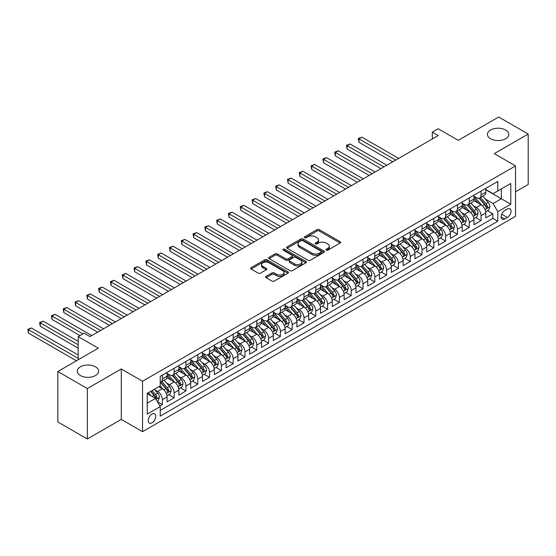 <?xml version="1.0" encoding="UTF-8"?>
<svg xmlns="http://www.w3.org/2000/svg" width="556" height="556" viewBox="0 0 556 556"><rect width="100%" height="100%" fill="white"/><g stroke="black" fill="none" stroke-linecap="round" stroke-linejoin="round"><path stroke-width="0.83" d="M326.219 250.144A1.147 0.66 0 0 0 327.845 250.144L340.154 243.041A1.64 0.945 0 0 0 340.633 242.374A1.64 0.945 0 0 0 340.154 241.7L319.297 229.663A1.64 0.945 0 0 0 316.983 229.663L304.674 236.773A1.147 0.66 0 0 0 304.334 237.238A1.147 0.66 0 0 0 304.674 237.704A1.147 0.66 0 0 0 306.293 237.704L307.885 236.786A5.24 3.03 0 0 1 315.301 236.786L317.038 237.787A5.24 3.03 0 0 1 318.574 239.928A5.24 3.03 0 0 1 317.038 242.069L315.447 242.993A1.147 0.66 0 0 0 315.106 243.458A1.147 0.66 0 0 0 315.447 243.924A1.147 0.66 0 0 0 317.066 243.924L318.657 243.007A5.24 3.03 0 0 1 326.073 243.007L327.811 244.008A5.24 3.03 0 0 1 329.347 246.148A5.24 3.03 0 0 1 327.811 248.289L326.219 249.213A1.147 0.66 0 0 0 325.885 249.679A1.147 0.66 0 0 0 326.219 250.144L326.219 249.213M95.493 366.828A10.682 6.165 0 0 0 83.852 365.494A10.682 6.165 0 0 0 77.256 371.186A10.682 6.165 0 0 0 80.384 375.55A10.682 6.165 0 0 0 92.025 376.885A10.682 6.165 0 0 0 98.62 371.186A10.682 6.165 0 0 0 95.493 366.828M505.654 130.021A10.682 6.165 0 0 0 494.013 128.686A10.682 6.165 0 0 0 487.417 134.385A10.682 6.165 0 0 0 490.545 138.743A10.682 6.165 0 0 0 502.193 140.084A10.682 6.165 0 0 0 508.782 134.385A10.682 6.165 0 0 0 505.654 130.021M151.969 422.81A5.345 3.086 120 0 0 155.458 418.105A5.345 3.086 120 0 0 154.644 413.824A5.345 3.086 120 0 0 151.969 414.088A5.345 3.086 120 0 0 148.48 418.793A5.345 3.086 120 0 0 149.3 423.074A5.345 3.086 120 0 0 151.969 422.81M266.122 276.353A1.64 0.945 0 0 0 265.636 277.02A1.64 0.945 0 0 0 266.122 277.687L271.967 281.065A1.64 0.945 0 0 0 274.289 281.065L287.959 273.177A1.64 0.945 0 0 0 288.439 272.503A1.64 0.945 0 0 0 287.959 271.835L267.102 259.798A1.64 0.945 0 0 0 264.788 259.798L251.117 267.686A1.64 0.945 0 0 0 250.638 268.36A1.64 0.945 0 0 0 251.117 269.028L258.186 273.107A1.64 0.945 0 0 0 260.5 273.107L266.352 269.729A1.64 0.945 0 0 0 266.831 269.062A1.64 0.945 0 0 0 266.352 268.395L262.849 266.366A4.385 2.53 0 0 1 261.563 264.58A4.385 2.53 0 0 1 264.267 262.244A4.385 2.53 0 0 1 269.041 262.793L282.775 270.716A4.385 2.53 0 0 1 284.06 272.503A4.385 2.53 0 0 1 281.35 274.845A4.385 2.53 0 0 1 276.575 274.296L274.289 272.975A1.64 0.945 0 0 0 271.967 272.975L266.122 276.353L266.122 277.687M515.509 191.799L528.2 184.474L528.2 134.045L498.69 117.003L458.262 140.348L438.197 128.763L432.297 132.168L438.197 135.574L90.002 336.602L84.102 333.197L78.201 336.602L78.201 359.774M87.348 388.568L87.348 438.997L121.284 419.405L121.284 368.975L87.348 388.568L57.838 371.526L98.266 348.188L78.201 336.602M121.284 368.975L142.531 381.242L515.509 165.903L515.509 216.326L142.531 431.671L142.531 381.242M528.2 134.045L494.263 153.637L515.509 165.903M308.003 260.264A1.64 0.945 0 0 0 310.317 260.264L323.988 252.375A1.64 0.945 0 0 0 324.468 251.701A1.64 0.945 0 0 0 323.988 251.034L303.138 238.997A1.64 0.945 0 0 0 300.817 238.997L287.146 246.885A1.64 0.945 0 0 0 286.667 247.559A1.64 0.945 0 0 0 287.146 248.226L308.003 260.264M283.609 250.395A1.147 0.66 0 0 1 284.769 250.554L284.769 249.192L305.974 261.438A1.64 0.945 0 0 1 306.453 262.105A1.64 0.945 0 0 1 305.974 262.773L292.303 270.668A1.64 0.945 0 0 1 289.989 270.668L269.132 258.623L269.132 257.289A1.64 0.945 0 0 0 268.652 257.956A1.64 0.945 0 0 0 269.132 258.623M269.132 257.289L274.984 253.911A1.64 0.945 0 0 1 277.298 253.911L285.756 258.79A1.64 0.945 0 0 0 288.077 258.79L291.956 256.552A1.64 0.945 0 0 0 292.435 255.885A1.64 0.945 0 0 0 291.956 255.218L283.15 250.13A1.147 0.66 0 0 1 282.816 249.665A1.147 0.66 0 0 1 283.525 249.053A1.147 0.66 0 0 1 284.769 249.192M87.348 438.997L57.838 421.955L57.838 371.526M159.906 406.026L162.359 404.615L157.459 401.786M154.672 389.749L157.633 391.466A6.679 3.857 60 0 1 162.359 399.639L167.078 396.914L167.078 401.891L174.16 397.797L168.788 394.697M166.473 382.938L169.441 384.648A6.679 3.857 60 0 1 174.16 392.828L178.879 390.097L178.879 395.073L185.961 390.986L180.596 387.886M178.281 376.12L181.242 377.837A6.679 3.857 60 0 1 185.961 386.01L190.687 383.286L190.687 388.262L197.769 384.168L192.397 381.068M190.082 369.309L193.043 371.019A6.679 3.857 60 0 1 197.769 379.199L202.488 376.468L202.488 381.444L209.57 377.357L204.198 374.257M201.884 362.491L204.851 364.201A6.679 3.857 60 0 1 209.57 372.381L214.289 369.657L214.289 374.633L221.371 370.539L216.006 367.44M213.692 355.68L216.652 357.39A6.679 3.857 60 0 1 221.371 365.57L226.097 362.839L226.097 367.815L233.179 363.728L227.807 360.629M225.493 348.862L228.453 350.572A6.679 3.857 60 0 1 233.179 358.752L237.898 356.028L237.898 361.004L244.981 356.91L239.608 353.811M237.294 342.051L240.261 343.761A6.679 3.857 60 0 1 244.981 351.941L249.7 349.21L249.7 354.186L256.782 350.099L251.416 347M249.102 335.233L252.063 336.943A6.679 3.857 60 0 1 256.782 345.123L261.508 342.399L261.508 347.375L268.59 343.281L263.217 340.182M260.903 328.422L263.864 330.132A6.679 3.857 60 0 1 268.59 338.312L273.309 335.581L273.309 340.557L280.391 336.47L275.018 333.371M272.704 321.604L275.672 323.314A6.679 3.857 60 0 1 280.391 331.494L285.11 328.77L285.11 333.746L292.192 329.652L286.82 326.553M284.505 314.793L287.473 316.503A6.679 3.857 60 0 1 292.192 324.683L296.918 321.952L296.918 326.928L304 322.841L298.628 319.742M296.313 307.975L299.274 309.685A6.679 3.857 60 0 1 304 317.865L308.719 315.141L308.719 320.117L315.801 316.023L310.429 312.924M308.114 301.164L311.082 302.874A6.679 3.857 60 0 1 315.801 311.054L320.52 308.323L320.52 313.299L327.602 309.212L322.23 306.113M319.915 294.346L322.883 296.056A6.679 3.857 60 0 1 327.602 304.236L332.321 301.512L332.321 306.488L339.403 302.394L334.038 299.295M331.724 287.535L334.684 289.245A6.679 3.857 60 0 1 339.403 297.418L344.129 294.694L344.129 299.67L351.211 295.584L345.839 292.484M343.525 280.717L346.485 282.427A6.679 3.857 60 0 1 351.211 290.607L355.93 287.883L355.93 292.859L363.012 288.766L357.64 285.666M355.326 273.906L358.293 275.616A6.679 3.857 60 0 1 363.012 283.789L367.731 281.065L367.731 286.041L374.813 281.955L369.448 278.855M367.134 267.089L370.094 268.798A6.679 3.857 60 0 1 374.813 276.978L379.539 274.254L379.539 279.23L386.622 275.137L381.249 272.037M378.935 260.277L381.896 261.987A6.679 3.857 60 0 1 386.622 270.16L391.341 267.436L391.341 272.412L398.423 268.326L393.05 265.226M390.736 253.46L393.704 255.169A6.679 3.857 60 0 1 398.423 263.349L403.142 260.625L403.142 265.594L410.224 261.508L404.858 258.408M402.544 246.649L405.505 248.358A6.679 3.857 60 0 1 410.224 256.531L414.95 253.807L414.95 258.783L422.032 254.697L416.659 251.597M414.345 239.831L417.306 241.54A6.679 3.857 60 0 1 422.032 249.72L426.751 246.996L426.751 251.965L433.833 247.879L428.461 244.779M426.146 233.02L429.114 234.729A6.679 3.857 60 0 1 433.833 242.902L438.552 240.178L438.552 245.154L445.634 241.068L440.269 237.968M437.954 226.202L440.915 227.911A6.679 3.857 60 0 1 445.634 236.091L450.36 233.367L450.36 238.336L457.442 234.25L452.07 231.15M449.755 219.391L452.716 221.1A6.679 3.857 60 0 1 457.442 229.274L462.161 226.549L462.161 231.525L469.243 227.439L463.871 224.332M461.556 212.573L464.524 214.282A6.679 3.857 60 0 1 469.243 222.463L473.962 219.738L473.962 224.707L481.044 220.621L481.044 215.645A6.679 3.857 -120 0 0 476.325 207.471L473.364 205.762M475.672 217.521L481.044 220.621M167.078 396.914A6.679 3.857 -120 0 0 162.359 388.734L158.814 386.691M178.879 390.097A6.679 3.857 -120 0 0 174.16 381.923L166.863 377.705M190.687 383.286A6.679 3.857 -120 0 0 185.961 375.105L178.664 370.894M202.488 376.468A6.679 3.857 -120 0 0 197.769 368.294L190.465 364.076M214.289 369.657A6.679 3.857 -120 0 0 209.57 361.476L202.273 357.265M226.097 362.839A6.679 3.857 -120 0 0 221.371 354.665L214.074 350.447M237.898 356.028A6.679 3.857 -120 0 0 233.179 347.847L225.875 343.636M249.7 349.21A6.679 3.857 -120 0 0 244.981 341.036L237.683 336.818M261.508 342.399A6.679 3.857 -120 0 0 256.782 334.219L249.484 330.007M273.309 335.581A6.679 3.857 -120 0 0 268.59 327.408L261.285 323.189M285.11 328.77A6.679 3.857 -120 0 0 280.391 320.59L273.093 316.378M296.918 321.952A6.679 3.857 -120 0 0 292.192 313.779L284.894 309.56M308.719 315.141A6.679 3.857 -120 0 0 304 306.961L296.695 302.749M320.52 308.323A6.679 3.857 -120 0 0 315.801 300.15L308.504 295.931M332.321 301.512A6.679 3.857 -120 0 0 327.602 293.332L320.305 289.12M344.129 294.694A6.679 3.857 -120 0 0 339.403 286.521L332.106 282.302M355.93 287.883A6.679 3.857 -120 0 0 351.211 279.703L343.914 275.491M367.731 281.065A6.679 3.857 -120 0 0 363.012 272.892L355.715 268.673M379.539 274.254A6.679 3.857 -120 0 0 374.813 266.074L367.516 261.862M391.341 267.436A6.679 3.857 -120 0 0 386.622 259.263L379.317 255.044M403.142 260.625A6.679 3.857 -120 0 0 398.423 252.445L391.125 248.233M414.95 253.807A6.679 3.857 -120 0 0 410.224 245.634L402.926 241.415M426.751 246.996A6.679 3.857 -120 0 0 422.032 238.816L414.727 234.604M438.552 240.178A6.679 3.857 -120 0 0 433.833 232.005L426.535 227.786M450.36 233.367A6.679 3.857 -120 0 0 445.634 225.187L438.337 220.975M462.161 226.549A6.679 3.857 -120 0 0 457.442 218.376L450.138 214.157M473.962 219.738A6.679 3.857 -120 0 0 469.243 211.558L461.946 207.346M507.364 209.035L504.772 210.536A5.178 2.988 120 0 0 501.387 215.096A5.178 2.988 120 0 0 502.186 219.245A5.178 2.988 120 0 0 504.772 218.988L507.364 217.486A5.178 2.988 120 0 0 510.749 212.927A5.178 2.988 120 0 0 509.956 208.778A5.178 2.988 120 0 0 507.364 209.035M147.25 403.183L155.513 398.416L160.232 406.589L160.232 416.131L497.808 221.232L497.808 211.697L493.089 203.517L485.166 198.944M160.232 406.589L147.25 414.088L147.25 393.37L160.232 385.871L160.232 376.336L497.808 181.437L497.808 190.979L510.79 183.48L510.79 204.198L497.808 211.697M167.078 373.472L169.441 374.834A6.679 3.857 60 0 0 172.777 375.168L177.496 372.437A6.679 3.857 -120 0 0 178.879 369.386L178.879 365.57M178.879 366.654L181.242 368.023A6.679 3.857 60 0 0 184.578 368.35L189.304 365.626A6.679 3.857 -120 0 0 190.687 362.568L190.687 358.752M190.687 359.843L193.043 361.205A6.679 3.857 60 0 0 196.386 361.539L201.105 358.808A6.679 3.857 -120 0 0 202.488 355.757L202.488 351.941M202.488 353.025L204.851 354.394A6.679 3.857 60 0 0 208.187 354.721L212.906 351.997A6.679 3.857 -120 0 0 214.289 348.939L214.289 345.123M214.289 346.214L216.652 347.576A6.679 3.857 60 0 0 219.988 347.91L224.714 345.179A6.679 3.857 -120 0 0 226.097 342.128L226.097 338.305M226.097 339.396L228.453 340.765A6.679 3.857 60 0 0 231.796 341.092L236.515 338.368A6.679 3.857 -120 0 0 237.898 335.31L237.898 331.494M237.898 332.585L240.261 333.947A6.679 3.857 60 0 0 243.597 334.281L248.317 331.55A6.679 3.857 -120 0 0 249.7 328.499L249.7 324.676M249.7 325.767L252.063 327.13A6.679 3.857 60 0 0 255.399 327.463L260.125 324.739A6.679 3.857 -120 0 0 261.508 321.681L261.508 317.865M261.508 318.956L263.864 320.319A6.679 3.857 60 0 0 267.207 320.652L271.926 317.921A6.679 3.857 -120 0 0 273.309 314.87L273.309 311.047M273.309 312.138L275.672 313.501A6.679 3.857 60 0 0 279.008 313.834L283.727 311.11A6.679 3.857 -120 0 0 285.11 308.052L285.11 304.236M285.11 305.327L287.473 306.69A6.679 3.857 60 0 0 290.809 307.023L295.535 304.292A6.679 3.857 -120 0 0 296.918 301.241L296.918 297.418M296.918 298.509L299.274 299.872A6.679 3.857 60 0 0 302.617 300.205L307.336 297.481A6.679 3.857 -120 0 0 308.719 294.423L308.719 290.607M308.719 291.698L311.082 293.061A6.679 3.857 60 0 0 314.418 293.394L319.137 290.663A6.679 3.857 -120 0 0 320.52 287.612L320.52 283.789M320.52 284.88L322.883 286.243A6.679 3.857 60 0 0 326.219 286.576L330.945 283.852A6.679 3.857 -120 0 0 332.321 280.794L332.321 276.978M332.321 278.07L334.684 279.432A6.679 3.857 60 0 0 338.027 279.758L342.746 277.034A6.679 3.857 -120 0 0 344.129 273.976L344.129 270.16M344.129 271.252L346.485 272.614A6.679 3.857 60 0 0 349.828 272.947L354.547 270.223A6.679 3.857 -120 0 0 355.93 267.165L355.93 263.349M355.93 264.441L358.293 265.803A6.679 3.857 60 0 0 361.629 266.129L366.348 263.405A6.679 3.857 -120 0 0 367.731 260.347L367.731 256.531M367.731 257.623L370.094 258.985A6.679 3.857 60 0 0 373.43 259.318L378.156 256.594A6.679 3.857 -120 0 0 379.539 253.536L379.539 249.72M379.539 250.812L381.896 252.174A6.679 3.857 60 0 0 385.238 252.5L389.958 249.776A6.679 3.857 -120 0 0 391.341 246.718L391.341 242.902M391.341 243.994L393.704 245.356A6.679 3.857 60 0 0 397.04 245.689L401.759 242.965A6.679 3.857 -120 0 0 403.142 239.907L403.142 236.091M403.142 237.183L405.505 238.545A6.679 3.857 60 0 0 408.841 238.871L413.567 236.147A6.679 3.857 -120 0 0 414.95 233.089L414.95 229.274M414.95 230.365L417.306 231.727A6.679 3.857 60 0 0 420.649 232.06L425.368 229.336A6.679 3.857 -120 0 0 426.751 226.278L426.751 222.463M426.751 223.554L429.114 224.916A6.679 3.857 60 0 0 432.45 225.243L437.169 222.518A6.679 3.857 -120 0 0 438.552 219.46L438.552 215.645M438.552 216.736L440.915 218.098A6.679 3.857 60 0 0 444.251 218.432L448.977 215.707A6.679 3.857 -120 0 0 450.36 212.649L450.36 208.834M450.36 209.925L452.716 211.287A6.679 3.857 60 0 0 456.059 211.614L460.778 208.889A6.679 3.857 -120 0 0 462.161 205.831L462.161 202.016M462.161 203.107L464.524 204.469A6.679 3.857 60 0 0 467.86 204.803L472.579 202.078A6.679 3.857 -120 0 0 473.962 199.02L473.962 195.205M160.232 410.404L492.852 218.376L492.852 213.81L485.77 217.896L485.77 212.92A6.679 3.857 -120 0 0 481.044 204.747L473.747 200.528M473.962 196.296L476.325 197.658A6.679 3.857 -120 0 0 479.661 197.985A6.679 3.857 -120 0 0 481.044 194.934L481.044 191.111M479.661 197.985L484.387 195.26A6.679 3.857 -120 0 0 485.77 192.202L485.77 188.387M162.359 375.105L162.359 378.921A6.679 3.857 60 0 1 160.976 381.979A6.679 3.857 60 0 1 160.232 382.25M160.976 381.979L165.695 379.255A6.679 3.857 -120 0 0 167.078 376.197L167.078 372.381M174.16 368.294L174.16 372.11A6.679 3.857 60 0 1 172.777 375.168M185.961 361.476L185.961 365.292A6.679 3.857 60 0 1 184.578 368.35M197.769 354.665L197.769 358.481A6.679 3.857 60 0 1 196.386 361.539M209.57 347.847L209.57 351.663A6.679 3.857 60 0 1 208.187 354.721M221.371 341.036L221.371 344.852A6.679 3.857 60 0 1 219.988 347.91M233.179 334.219L233.179 338.034A6.679 3.857 60 0 1 231.796 341.092M244.981 327.408L244.981 331.223A6.679 3.857 60 0 1 243.597 334.281M256.782 320.59L256.782 324.405A6.679 3.857 60 0 1 255.399 327.463M268.59 313.779L268.59 317.594A6.679 3.857 60 0 1 267.207 320.652M280.391 306.961L280.391 310.776A6.679 3.857 60 0 1 279.008 313.834M292.192 300.15L292.192 303.965A6.679 3.857 60 0 1 290.809 307.023M304 293.332L304 297.147A6.679 3.857 60 0 1 302.617 300.205M315.801 286.521L315.801 290.336A6.679 3.857 60 0 1 314.418 293.394M327.602 279.703L327.602 283.518A6.679 3.857 60 0 1 326.219 286.576M339.403 272.892L339.403 276.707A6.679 3.857 60 0 1 338.027 279.758M351.211 266.074L351.211 269.889A6.679 3.857 60 0 1 349.828 272.947M363.012 259.263L363.012 263.078A6.679 3.857 60 0 1 361.629 266.129M374.813 252.445L374.813 256.26A6.679 3.857 60 0 1 373.43 259.318M386.622 245.634L386.622 249.449A6.679 3.857 60 0 1 385.238 252.5M398.423 238.816L398.423 242.631A6.679 3.857 60 0 1 397.04 245.689M410.224 232.005L410.224 235.82A6.679 3.857 60 0 1 408.841 238.871M422.032 225.187L422.032 229.002A6.679 3.857 60 0 1 420.649 232.06M433.833 218.369L433.833 222.191A6.679 3.857 60 0 1 432.45 225.243M445.634 211.558L445.634 215.374A6.679 3.857 60 0 1 444.251 218.432M457.442 204.74L457.442 208.563A6.679 3.857 60 0 1 456.059 211.614M469.243 197.929L469.243 201.745A6.679 3.857 60 0 1 467.86 204.803M469.243 222.463L469.243 227.439M457.442 229.274L457.442 234.25M445.634 236.091L445.634 241.068M433.833 242.902L433.833 247.879M422.032 249.72L422.032 254.697M410.224 256.531L410.224 261.508M398.423 263.349L398.423 268.326M386.622 270.16L386.622 275.137M374.813 276.978L374.813 281.955M363.012 283.789L363.012 288.766M351.211 290.607L351.211 295.584M339.403 297.418L339.403 302.394M327.602 304.236L327.602 309.212M315.801 311.054L315.801 316.023M304 317.865L304 322.841M292.192 324.683L292.192 329.652M280.391 331.494L280.391 336.47M268.59 338.312L268.59 343.281M256.782 345.123L256.782 350.099M244.981 351.941L244.981 356.91M233.179 358.752L233.179 363.728M221.371 365.57L221.371 370.539M209.57 372.381L209.57 377.357M197.769 379.199L197.769 384.168M185.961 386.01L185.961 390.986M174.16 392.828L174.16 397.797M162.359 399.639L162.359 404.615M155.513 398.416L147.25 393.641M493.089 203.517L501.345 198.749L501.345 188.936L510.79 183.48M485.77 189.749L510.79 204.198M485.77 189.478L493.089 193.703L497.808 190.979M121.284 419.405L142.531 431.671M432.297 132.168L432.297 138.979M487.48 210.703L492.852 213.81M492.852 218.376L497.808 221.232M326.678 250.311L327.811 249.658A5.24 3.03 0 0 0 329.347 247.517L329.347 246.148M318.574 239.928L318.574 241.29A5.24 3.03 0 0 1 317.038 243.431L315.905 244.091M340.133 243.055L319.297 231.025A1.64 0.945 0 0 0 316.983 231.025L305.126 237.871M323.988 251.034L323.988 252.375L303.138 240.359A1.64 0.945 0 0 0 300.817 240.359L287.167 248.24M321.09 252.174A1.147 0.66 0 0 0 321.431 251.701A1.147 0.66 0 0 0 321.09 251.236L302.791 240.665A1.147 0.66 0 0 0 301.164 240.665L299.489 241.638A5.24 3.03 0 0 0 297.953 243.778A5.24 3.03 0 0 0 299.489 245.919L311.999 253.14A5.24 3.03 0 0 0 319.415 253.14L321.09 252.174L321.09 253.536A1.147 0.66 0 0 0 321.431 253.063L321.431 251.701M297.953 243.778L297.953 245.14A5.24 3.03 0 0 0 299.489 247.281L299.489 245.919M321.09 253.536L319.415 254.502A5.24 3.03 0 0 1 311.999 254.502L299.489 247.281M269.153 258.637L274.984 255.273L274.984 253.911M292.435 255.885L292.435 257.247A1.64 0.945 0 0 1 291.956 257.914L288.077 260.159A1.64 0.945 0 0 1 285.756 260.159L277.298 255.273A1.64 0.945 0 0 0 274.984 255.273M284.769 250.554L305.953 262.786M294.534 263.857A4.385 2.53 0 0 0 299.309 264.406A4.385 2.53 0 0 0 302.012 262.071A4.385 2.53 0 0 0 300.733 260.284L295.896 257.491A1.64 0.945 0 0 0 293.575 257.491L289.697 259.728A1.64 0.945 0 0 0 289.217 260.396A1.64 0.945 0 0 0 289.697 261.07L294.534 263.857L294.534 265.226A4.385 2.53 0 0 0 299.309 265.775A4.385 2.53 0 0 0 302.012 263.433L302.012 262.071M289.217 260.396L289.217 261.765A1.64 0.945 0 0 0 289.697 262.432L289.697 261.07M294.534 265.226L289.697 262.432M284.06 272.503L284.06 273.872A4.385 2.53 0 0 1 281.35 276.207A4.385 2.53 0 0 1 276.575 275.658L274.289 274.337A1.64 0.945 0 0 0 271.967 274.337L266.143 277.701M261.563 264.58L261.563 265.942A4.385 2.53 0 0 0 262.849 267.735L262.849 266.366M266.331 269.743L262.849 267.735M287.938 273.191L267.102 261.16A1.64 0.945 0 0 0 264.788 261.16L251.138 269.041M485.666 211.753L488.717 209.994L489.899 206.582A4.42 2.551 -120 0 0 488.175 202.433L482.782 196.185M481.704 205.178L475.304 197.769A12.767 7.374 -120 0 0 473.962 196.365M478.195 203.1L474.615 198.958A10.599 6.123 -120 0 0 473.962 198.242M398.659 158.404L361.893 137.179L358.94 138.882L358.94 142.287L392.758 161.81M479.063 198.228L484.519 204.545A4.42 2.551 60 0 1 486.09 207.59C486.757 208.479 487.23 208.208 487.508 206.769A4.42 2.551 -120 0 0 485.93 203.725L480.537 197.484M479.383 198.124L485.242 204.907A2.252 1.3 60 0 1 485.812 205.79L487.508 206.769M486.09 207.59L486.417 208.111M358.94 142.287L358.293 138.507L395.705 160.107M358.293 138.507L361.893 137.179M473.865 218.564L476.916 216.805L478.097 213.4A4.42 2.551 -120 0 0 476.374 209.244L470.981 203.003M469.896 211.989L463.502 204.587A12.767 7.374 -120 0 0 462.161 203.183M466.394 209.911L462.814 205.769A10.599 6.123 -120 0 0 462.161 205.06M386.858 165.222L350.085 143.99L347.139 145.693L347.139 149.105L380.95 168.628M467.255 205.039L472.711 211.356A4.42 2.551 60 0 1 474.289 214.407C474.956 215.297 475.429 215.019 475.707 213.587A4.42 2.551 -120 0 0 474.129 210.536L468.736 204.295M467.582 204.942L473.441 211.725A2.252 1.3 60 0 1 474.011 212.607L475.707 213.587M474.289 214.407L474.609 214.929M347.139 149.105L346.485 145.318L383.904 166.925M346.485 145.318L350.085 143.99M462.064 225.382L465.115 223.623L466.289 220.211A4.42 2.551 -120 0 0 464.566 216.062L459.173 209.814M458.095 218.807L451.701 211.398A12.767 7.374 -120 0 0 450.36 209.994M454.586 216.729L451.013 212.587A10.599 6.123 -120 0 0 450.36 211.871M375.05 172.033L338.284 150.808L335.337 152.511L335.337 155.916L369.149 175.439M455.454 211.857L460.91 218.174A4.42 2.551 60 0 1 462.488 221.219C463.155 222.108 463.621 221.837 463.906 220.398A4.42 2.551 -120 0 0 462.328 217.354L456.935 211.113M455.774 211.753L461.64 218.536A2.252 1.3 60 0 1 462.203 219.418L463.906 220.398M462.488 221.219L462.807 221.74M335.337 155.916L334.684 152.135L372.103 173.736M334.684 152.135L338.284 150.808M450.256 232.193L453.307 230.434L454.488 227.029A4.42 2.551 -120 0 0 452.765 222.873L447.372 216.631M446.294 225.618L439.893 218.216A12.767 7.374 -120 0 0 438.552 216.812M442.784 223.54L439.205 219.398A10.599 6.123 -120 0 0 438.552 218.689M363.249 178.851L326.483 157.619L323.529 159.322L323.529 162.734L357.348 182.257M443.653 218.668L449.109 224.985A4.42 2.551 60 0 1 450.687 228.036C451.347 228.926 451.82 228.648 452.097 227.216A4.42 2.551 -120 0 0 450.52 224.165L445.127 217.924M443.973 218.571L449.832 225.354A2.252 1.3 60 0 1 450.402 226.236L452.097 227.216M450.687 228.036L451.006 228.558M323.529 162.734L322.883 158.946L360.295 180.554M322.883 158.946L326.483 157.619M438.455 239.01L441.506 237.252L442.687 233.84A4.42 2.551 -120 0 0 440.964 229.691L435.57 223.442M434.486 232.436L428.092 225.027A12.767 7.374 -120 0 0 426.751 223.623M430.983 230.358L427.404 226.216A10.599 6.123 -120 0 0 426.751 225.5M351.448 185.662L314.682 164.437L311.728 166.14L311.728 169.545L345.547 189.068M431.845 225.486L437.301 231.803A4.42 2.551 60 0 1 438.879 234.847C439.546 235.737 440.018 235.466 440.296 234.027A4.42 2.551 -120 0 0 438.719 230.983L433.326 224.742M432.172 225.382L438.031 232.165A2.252 1.3 60 0 1 438.601 233.047L440.296 234.027M438.879 234.847L439.205 235.376M311.728 169.545L311.082 165.764L348.494 187.365M311.082 165.764L314.682 164.437M426.654 245.821L429.705 244.063L430.879 240.658A4.42 2.551 -120 0 0 429.156 236.502L423.769 230.26M422.685 239.247L416.291 231.845A12.767 7.374 -120 0 0 414.95 230.441M419.175 237.169L415.603 233.027A10.599 6.123 -120 0 0 414.95 232.318M339.64 192.48L302.874 171.248L299.927 172.951L299.927 176.363L333.739 195.886M420.044 232.297L425.5 238.614A4.42 2.551 60 0 1 427.077 241.665C427.745 242.555 428.217 242.277 428.495 240.845A4.42 2.551 -120 0 0 426.918 237.794L421.524 231.553M420.364 232.2L426.23 238.983A2.252 1.3 60 0 1 426.793 239.865L428.495 240.845M427.077 241.665L427.397 242.187M299.927 176.363L299.274 172.582L336.693 194.183M299.274 172.582L302.874 171.248M414.845 252.639L417.897 250.881L419.078 247.469A4.42 2.551 -120 0 0 417.354 243.32L411.961 237.071M410.884 246.065L404.483 238.656A12.767 7.374 -120 0 0 403.142 237.252M407.374 243.987L403.795 239.845A10.599 6.123 -120 0 0 403.142 239.129M327.838 199.291L291.073 178.066L288.119 179.769L288.119 183.174L321.938 202.697M408.243 239.115L413.699 245.432A4.42 2.551 60 0 1 415.276 248.476C415.937 249.366 416.409 249.095 416.687 247.656A4.42 2.551 -120 0 0 415.11 244.612L409.723 238.371M408.563 239.01L414.422 245.801A2.252 1.3 60 0 1 414.991 246.676L416.687 247.656M415.276 248.476L415.596 249.005M288.119 183.174L287.473 179.393L324.885 200.994M287.473 179.393L291.073 178.066M403.044 259.45L406.095 257.692L407.277 254.287A4.42 2.551 -120 0 0 405.553 250.13L400.16 243.889M399.076 252.876L392.682 245.474A12.767 7.374 -120 0 0 391.341 244.07M395.573 250.798L391.994 246.655A10.599 6.123 -120 0 0 391.341 245.947M316.037 206.109L279.272 184.877L276.318 186.58L276.318 189.992L310.137 209.515M396.442 245.926L401.891 252.243A4.42 2.551 60 0 1 403.468 255.294C404.136 256.184 404.608 255.906 404.886 254.474A4.42 2.551 -120 0 0 403.308 251.423L397.915 245.182M396.762 245.828L402.62 252.612A2.252 1.3 60 0 1 403.19 253.494L404.886 254.474M403.468 255.294L403.795 255.816M276.318 189.992L275.672 186.211L313.084 207.812M275.672 186.211L279.272 184.877M391.243 266.268L394.294 264.51L395.469 261.098A4.42 2.551 -120 0 0 393.752 256.948L388.359 250.7M387.275 259.694L380.881 252.285A12.767 7.374 -120 0 0 379.539 250.881M383.765 257.616L380.193 253.473A10.599 6.123 -120 0 0 379.539 252.758M304.229 212.92L267.464 191.695L264.517 193.398L264.517 196.803L298.329 216.326M384.634 252.744L390.09 259.061A4.42 2.551 60 0 1 391.667 262.105C392.334 262.995 392.807 262.724 393.085 261.285A4.42 2.551 -120 0 0 391.507 258.241L386.114 252M384.954 252.639L390.819 259.43A2.252 1.3 60 0 1 391.382 260.305L393.085 261.285M391.667 262.105L391.987 262.634M264.517 196.803L263.864 193.022L301.282 214.623M263.864 193.022L267.464 191.695M379.435 273.079L382.486 271.321L383.668 267.916A4.42 2.551 -120 0 0 381.944 263.759L376.551 257.518M375.474 266.505L369.08 259.103A12.767 7.374 -120 0 0 367.731 257.699M371.964 264.427L368.385 260.284A10.599 6.123 -120 0 0 367.731 259.576M292.428 219.738L255.663 198.506L252.709 200.209L252.709 203.621L286.528 223.144M372.833 259.555L378.288 265.872A4.42 2.551 60 0 1 379.866 268.923C380.526 269.813 380.999 269.535 381.277 268.103A4.42 2.551 -120 0 0 379.706 265.059L374.313 258.811M373.152 259.457L379.011 266.241A2.252 1.3 60 0 1 379.581 267.123L381.277 268.103M379.866 268.923L380.186 269.445M252.709 203.621L252.063 199.84L289.481 221.441M252.063 199.84L255.663 198.506M367.634 279.897L370.685 278.139L371.867 274.727A4.42 2.551 -120 0 0 370.143 270.577L364.75 264.329M363.666 273.323L357.272 265.914A12.767 7.374 -120 0 0 355.93 264.51M360.163 271.245L356.584 267.102A10.599 6.123 -120 0 0 355.93 266.387M280.627 226.549L243.862 205.324L240.908 207.027L240.908 210.432L274.727 229.955M361.032 266.373L366.48 272.69A4.42 2.551 60 0 1 368.058 275.734C368.725 276.624 369.198 276.353 369.476 274.914A4.42 2.551 -120 0 0 367.898 271.87L362.505 265.629M361.351 266.268L367.21 273.059A2.252 1.3 60 0 1 367.78 273.934L369.476 274.914M368.058 275.734L368.385 276.262M240.908 210.432L240.261 206.651L277.673 228.252M240.261 206.651L243.862 205.324M355.833 286.715L358.884 284.95L360.059 281.544A4.42 2.551 -120 0 0 358.342 277.388L352.949 271.147M351.865 280.134L345.471 272.732A12.767 7.374 -120 0 0 344.129 271.328M348.355 278.056L344.783 273.913A10.599 6.123 -120 0 0 344.129 273.204M268.819 233.367L232.054 212.135L229.107 213.845L229.107 217.25L262.918 236.773M349.224 273.184L354.679 279.501A4.42 2.551 60 0 1 356.257 282.552C356.924 283.442 357.397 283.164 357.675 281.732A4.42 2.551 -120 0 0 356.097 278.688L350.704 272.44M349.543 273.086L355.409 279.87A2.252 1.3 60 0 1 355.972 280.752L357.675 281.732M356.257 282.552L356.577 283.073M229.107 217.25L228.453 213.469L265.872 235.07M228.453 213.469L232.054 212.135M344.032 293.526L347.076 291.768L348.258 288.355A4.42 2.551 -120 0 0 346.534 284.206L341.141 277.958M340.063 286.952L333.669 279.543A12.767 7.374 -120 0 0 332.321 278.139M336.554 284.874L332.974 280.731A10.599 6.123 -120 0 0 332.321 280.015M257.018 240.178L220.252 218.953L217.299 220.656L217.299 224.061L251.117 243.584M337.422 280.002L342.878 286.319A4.42 2.551 60 0 1 344.456 289.363C345.116 290.253 345.589 289.982 345.874 288.543A4.42 2.551 -120 0 0 344.296 285.499L338.903 279.258M337.742 279.897L343.601 286.688A2.252 1.3 60 0 1 344.171 287.563L345.874 288.543M344.456 289.363L344.776 289.891M217.299 224.061L216.652 220.28L254.071 241.881M216.652 220.28L220.252 218.953M332.224 300.344L335.275 298.579L336.456 295.173A4.42 2.551 -120 0 0 334.733 291.017L329.34 284.776M328.262 293.763L321.861 286.361A12.767 7.374 -120 0 0 320.52 284.957M324.753 291.685L321.173 287.542A10.599 6.123 -120 0 0 320.52 286.833M245.217 246.996L208.451 225.764L205.498 227.474L205.498 230.879L239.316 250.402M325.621 286.82L331.07 293.13A4.42 2.551 60 0 1 332.648 296.181C333.315 297.071 333.788 296.793 334.066 295.361A4.42 2.551 -120 0 0 332.488 292.317L327.095 286.069M325.941 286.715L331.8 293.498A2.252 1.3 60 0 1 332.37 294.381L334.066 295.361M332.648 296.181L332.974 296.702M205.498 230.879L204.851 227.098L242.263 248.699M204.851 227.098L208.451 225.764M320.423 307.155L323.474 305.397L324.655 301.984A4.42 2.551 -120 0 0 322.932 297.835L317.539 291.587M316.454 300.581L310.06 293.172A12.767 7.374 -120 0 0 308.719 291.768M312.952 298.502L309.372 294.36A10.599 6.123 -120 0 0 308.719 293.644M233.416 253.807L196.643 232.582L193.696 234.285L193.696 237.69L227.508 257.213M313.813 293.631L319.269 299.948A4.42 2.551 60 0 1 320.847 302.992C321.514 303.882 321.987 303.611 322.265 302.179A4.42 2.551 -120 0 0 320.687 299.128L315.294 292.887M314.133 293.526L319.999 300.316A2.252 1.3 60 0 1 320.569 301.192L322.265 302.179M320.847 302.992L321.166 303.52M193.696 237.69L193.043 233.909L230.462 255.51M193.043 233.909L196.643 232.582M308.622 313.973L311.666 312.208L312.847 308.802A4.42 2.551 -120 0 0 311.124 304.646L305.73 298.405M304.653 307.392L298.259 299.99A12.767 7.374 -120 0 0 296.918 298.586M301.143 305.313L297.571 301.171A10.599 6.123 -120 0 0 296.918 300.462M221.608 260.625L184.842 239.393L181.888 241.102L181.888 244.508L215.707 264.03M302.012 300.448L307.468 306.759A4.42 2.551 60 0 1 309.046 309.81C309.706 310.7 310.178 310.422 310.463 308.99A4.42 2.551 -120 0 0 308.886 305.946L303.493 299.698M302.332 300.344L308.198 307.127A2.252 1.3 60 0 1 308.761 308.01L310.463 308.99M309.046 309.81L309.365 310.331M181.888 244.508L181.242 240.727L218.661 262.328M181.242 240.727L184.842 239.393M296.814 320.784L299.865 319.026L301.046 315.613A4.42 2.551 -120 0 0 299.323 311.464L293.929 305.216M292.852 314.209L286.451 306.801A12.767 7.374 -120 0 0 285.11 305.397M289.342 312.131L285.763 307.989A10.599 6.123 -120 0 0 285.11 307.273M209.807 267.436L173.041 246.211L170.087 247.913L170.087 251.319L203.906 270.841M290.211 307.26L295.667 313.577A4.42 2.551 60 0 1 297.238 316.621C297.905 317.511 298.377 317.24 298.655 315.808A4.42 2.551 -120 0 0 297.078 312.757L291.685 306.516M290.531 307.155L296.39 313.945A2.252 1.3 60 0 1 296.96 314.821L298.655 315.808M297.238 316.621L297.564 317.149M170.087 251.319L169.441 247.538L206.853 269.139M169.441 247.538L173.041 246.211M285.013 327.602L288.064 325.837L289.245 322.431A4.42 2.551 -120 0 0 287.521 318.275L282.128 312.034M281.044 321.02L274.65 313.619A12.767 7.374 -120 0 0 273.309 312.215M277.541 318.942L273.962 314.8A10.599 6.123 -120 0 0 273.309 314.091M198.005 274.254L161.233 253.022L158.286 254.731L158.286 258.137L192.098 277.659M278.403 314.077L283.859 320.388A4.42 2.551 60 0 1 285.436 323.439C286.104 324.329 286.576 324.051 286.854 322.619A4.42 2.551 -120 0 0 285.277 319.575L279.883 313.327M278.73 313.973L284.589 320.756A2.252 1.3 60 0 1 285.159 321.639L286.854 322.619M285.436 323.439L285.756 323.96M158.286 258.137L157.633 254.356L195.052 275.957M157.633 254.356L161.233 253.022M273.211 334.413L276.256 332.655L277.437 329.242A4.42 2.551 -120 0 0 275.713 325.093L270.32 318.845M269.243 327.838L262.849 320.43A12.767 7.374 -120 0 0 261.508 319.026M265.733 325.76L262.161 321.618A10.599 6.123 -120 0 0 261.508 320.902M186.197 281.065L149.432 259.84L146.485 261.542L146.485 264.948L180.297 284.47M266.602 320.888L272.058 327.206A4.42 2.551 60 0 1 273.635 330.25C274.303 331.14 274.768 330.869 275.053 329.437A4.42 2.551 -120 0 0 273.476 326.386L268.082 320.145M266.922 320.784L272.787 327.574A2.252 1.3 60 0 1 273.35 328.45L275.053 329.437M273.635 330.25L273.955 330.778M146.485 264.948L145.832 261.167L183.251 282.768M145.832 261.167L149.432 259.84M261.403 341.231L264.454 339.466L265.636 336.06A4.42 2.551 -120 0 0 263.912 331.904L258.519 325.663M257.442 334.649L251.041 327.248A12.767 7.374 -120 0 0 249.7 325.844M253.932 332.571L250.353 328.429A10.599 6.123 -120 0 0 249.7 327.72M174.396 287.883L137.631 266.651L134.677 268.36L134.677 271.766L168.496 291.288M254.801 327.706L260.257 334.017A4.42 2.551 60 0 1 261.834 337.068C262.495 337.958 262.967 337.687 263.245 336.248A4.42 2.551 -120 0 0 261.667 333.204L256.274 326.956M255.121 327.602L260.979 334.385A2.252 1.3 60 0 1 261.549 335.268L263.245 336.248M261.834 337.068L262.154 337.589M134.677 271.766L134.031 267.985L171.443 289.586M134.031 267.985L137.631 266.651M249.602 348.042L252.653 346.284L253.835 342.871A4.42 2.551 -120 0 0 252.111 338.722L246.718 332.474M245.634 341.467L239.24 334.059A12.767 7.374 -120 0 0 237.898 332.655M242.131 339.389L238.552 335.247A10.599 6.123 -120 0 0 237.898 334.531M162.595 294.694L125.823 273.469L122.876 275.171L122.876 278.577L156.695 298.106M242.993 334.517L248.449 340.835A4.42 2.551 60 0 1 250.026 343.879C250.693 344.769 251.166 344.498 251.444 343.066A4.42 2.551 -120 0 0 249.866 340.015L244.473 333.774M243.32 334.413L249.178 341.203A2.252 1.3 60 0 1 249.748 342.086L251.444 343.066M250.026 343.879L250.353 344.407M122.876 278.577L122.23 274.796L159.641 296.397M122.23 274.796L125.823 273.469M237.801 354.86L240.852 353.095L242.027 349.689A4.42 2.551 -120 0 0 240.303 345.533L234.917 339.292M233.833 348.278L227.439 340.877A12.767 7.374 -120 0 0 226.097 339.473M230.323 346.2L226.751 342.058A10.599 6.123 -120 0 0 226.097 341.349M150.787 301.512L114.022 280.28L111.075 281.989L111.075 285.395L144.887 304.917M231.192 341.335L236.647 347.646A4.42 2.551 60 0 1 238.225 350.697C238.892 351.587 239.358 351.316 239.643 349.877A4.42 2.551 -120 0 0 238.065 346.833L232.672 340.585M231.511 341.231L237.377 348.014A2.252 1.3 60 0 1 237.94 348.897L239.643 349.877M238.225 350.697L238.545 351.218M111.075 285.395L110.422 281.614L147.84 303.215M110.422 281.614L114.022 280.28M225.993 361.671L229.044 359.913L230.226 356.5A4.42 2.551 -120 0 0 228.502 352.351L223.109 346.103M222.032 355.096L215.631 347.688A12.767 7.374 -120 0 0 214.289 346.284M218.522 353.018L214.943 348.876A10.599 6.123 -120 0 0 214.289 348.16M138.986 308.323L102.221 287.098L99.267 288.8L99.267 292.206L133.086 311.735M219.391 348.146L224.846 354.464A4.42 2.551 60 0 1 226.424 357.508C227.084 358.398 227.557 358.127 227.835 356.695A4.42 2.551 -120 0 0 226.257 353.644L220.871 347.403M219.71 348.042L225.569 354.832A2.252 1.3 60 0 1 226.139 355.715L227.835 356.695M226.424 357.508L226.744 358.036M99.267 292.206L98.62 288.425L136.032 310.026M98.62 288.425L102.221 287.098M214.192 368.489L217.243 366.724L218.425 363.318A4.42 2.551 -120 0 0 216.701 359.162L211.308 352.921M210.224 361.907L203.83 354.506A12.767 7.374 -120 0 0 202.488 353.102M206.721 359.829L203.142 355.687A10.599 6.123 -120 0 0 202.488 354.978M127.185 315.141L90.419 293.915L87.466 295.618L87.466 299.024L121.284 318.546M207.59 354.964L213.038 361.275A4.42 2.551 60 0 1 214.616 364.326C215.283 365.216 215.756 364.945 216.034 363.506A4.42 2.551 -120 0 0 214.456 360.462L209.063 354.214M207.909 354.86L213.768 361.643A2.252 1.3 60 0 1 214.338 362.526L216.034 363.506M214.616 364.326L214.943 364.847M87.466 299.024L86.819 295.243L124.231 316.844M86.819 295.243L90.419 293.915M202.391 375.3L205.442 373.542L206.617 370.129A4.42 2.551 -120 0 0 204.9 365.98L199.507 359.732M198.422 368.725L192.029 361.317A12.767 7.374 -120 0 0 190.687 359.913M194.913 366.647L191.34 362.505A10.599 6.123 -120 0 0 190.687 361.796M115.377 321.952L78.611 300.726L75.665 302.429L75.665 305.835L109.476 325.364M195.781 361.775L201.237 368.093A4.42 2.551 60 0 1 202.815 371.137C203.482 372.027 203.955 371.755 204.233 370.324A4.42 2.551 -120 0 0 202.655 367.273L197.262 361.032M196.101 361.671L201.967 368.461A2.252 1.3 60 0 1 202.53 369.344L204.233 370.324M202.815 371.137L203.135 371.665M75.665 305.835L75.011 302.054L112.43 323.655M75.011 302.054L78.611 300.726M190.583 382.118L193.634 380.353L194.815 376.947A4.42 2.551 -120 0 0 193.092 372.791L187.699 366.55M186.621 375.536L180.227 368.135A12.767 7.374 -120 0 0 178.879 366.731M183.112 373.458L179.532 369.316A10.599 6.123 -120 0 0 178.879 368.607M103.576 328.77L66.81 307.544L63.857 309.247L63.857 312.653L97.675 332.175M183.98 368.593L189.436 374.904A4.42 2.551 60 0 1 191.014 377.955C191.674 378.844 192.147 378.573 192.425 377.135A4.42 2.551 -120 0 0 190.854 374.091L185.461 367.843M184.3 368.489L190.159 375.272A2.252 1.3 60 0 1 190.729 376.155L192.425 377.135M191.014 377.955L191.333 378.476M63.857 312.653L63.21 308.872L100.629 330.472M63.21 308.872L66.81 307.544M178.782 388.929L181.833 387.171L183.014 383.765A4.42 2.551 -120 0 0 181.291 379.609L175.898 373.368M174.813 382.354L168.419 374.946A12.767 7.374 -120 0 0 167.078 373.542M171.311 380.276L167.731 376.134A10.599 6.123 -120 0 0 167.078 375.425M91.775 335.581L55.009 314.355L52.056 316.058L52.056 319.464L79.967 335.581M172.179 375.404L177.628 381.722A4.42 2.551 60 0 1 179.206 384.766C179.873 385.655 180.346 385.384 180.624 383.953A4.42 2.551 -120 0 0 179.046 380.902L173.653 374.661M172.499 375.3L178.358 382.09A2.252 1.3 60 0 1 178.928 382.973L180.624 383.953M179.206 384.766L179.532 385.294M52.056 319.464L51.409 315.683L82.92 333.878M51.409 315.683L55.009 314.355M166.981 395.747L170.032 393.982L171.206 390.576A4.42 2.551 -120 0 0 169.49 386.42L164.096 380.179M163.012 389.165L160.191 385.899M159.502 387.087L159.044 386.559M78.201 341.377L43.201 321.173L40.254 322.876L40.254 326.282L78.201 348.188M160.371 382.222L165.827 388.533A4.42 2.551 60 0 1 167.405 391.584C168.072 392.473 168.544 392.202 168.822 390.764A4.42 2.551 -120 0 0 167.245 387.72L161.852 381.472M160.691 382.118L166.557 388.901A2.252 1.3 60 0 1 167.12 389.784L168.822 390.764M167.405 391.584L167.724 392.105M40.254 326.282L39.601 322.501L78.201 344.783M39.601 322.501L43.201 321.173M157.223 401.376L158.224 400.8L159.405 397.394A4.42 2.551 -120 0 0 157.682 393.238L154.29 389.304M151.121 395.879L148.389 392.717M147.701 393.905L147.25 393.377M78.201 355.006L31.4 327.984L28.446 329.687L28.446 333.093L76.429 360.795M150.627 391.417L154.026 395.351A4.42 2.551 60 0 1 155.604 398.395C156.264 399.284 156.736 399.013 157.021 397.582A4.42 2.551 -120 0 0 155.444 394.531L152.045 390.604M150.905 391.264L154.749 395.719A2.252 1.3 60 0 1 155.319 396.602L157.021 397.582M155.604 398.395L155.923 398.923M28.446 333.093L27.8 329.312L78.201 358.411M27.8 329.312L31.4 327.984M157.633 391.466L162.359 388.734M169.441 384.648L174.16 381.923M181.242 377.837L185.961 375.105M193.043 371.019L197.769 368.294M204.851 364.201L209.57 361.476M216.652 357.39L221.371 354.665M228.453 350.572L233.179 347.847M240.261 343.761L244.981 341.036M252.063 336.943L256.782 334.219M263.864 330.132L268.59 327.408M275.672 323.314L280.391 320.59M287.473 316.503L292.192 313.779M299.274 309.685L304 306.961M311.082 302.874L315.801 300.15M322.883 296.056L327.602 293.332M334.684 289.245L339.403 286.521M346.485 282.427L351.211 279.703M358.293 275.616L363.012 272.892M370.094 268.798L374.813 266.074M381.896 261.987L386.622 259.263M393.704 255.169L398.423 252.445M405.505 248.358L410.224 245.634M417.306 241.54L422.032 238.816M429.114 234.729L433.833 232.005M440.915 227.911L445.634 225.187M452.716 221.1L457.442 218.376M464.524 214.282L469.243 211.558M476.325 207.471L481.044 204.747M481.044 194.934L485.77 192.202M162.359 378.921L167.078 376.197M174.16 372.11L178.879 369.386M185.961 365.292L190.687 362.568M197.769 358.481L202.488 355.757M209.57 351.663L214.289 348.939M221.371 344.852L226.097 342.128M233.179 338.034L237.898 335.31M244.981 331.223L249.7 328.499M256.782 324.405L261.508 321.681M268.59 317.594L273.309 314.87M280.391 310.776L285.11 308.052M292.192 303.965L296.918 301.241M304 297.147L308.719 294.423M315.801 290.336L320.52 287.612M327.602 283.518L332.321 280.794M339.403 276.707L344.129 273.976M351.211 269.889L355.93 267.165M363.012 263.078L367.731 260.347M374.813 256.26L379.539 253.536M386.622 249.449L391.341 246.718M398.423 242.631L403.142 239.907M410.224 235.82L414.95 233.089M422.032 229.002L426.751 226.278M433.833 222.191L438.552 219.46M445.634 215.374L450.36 212.649M457.442 208.563L462.161 205.831M469.243 201.745L473.962 199.02M481.044 215.645L485.77 212.92M501.707 214.22L507.364 217.486M501.109 216.875L504.772 218.988M327.811 249.658L327.811 248.289M315.447 243.924L315.447 242.993M317.038 243.431L317.038 242.069M304.674 237.704L304.674 236.773M316.983 231.025L316.983 229.663M319.297 231.025L319.297 229.663M340.154 243.041L340.154 241.7M287.146 248.226L287.146 246.885M300.817 240.359L300.817 238.997M303.138 240.359L303.138 238.997M311.999 254.502L311.999 253.14M319.415 254.502L319.415 253.14M277.298 255.273L277.298 253.911M285.756 260.159L285.756 258.79M288.077 260.159L288.077 258.79M291.956 257.914L291.956 256.552M305.974 262.773L305.974 261.438M271.967 274.337L271.967 272.975M274.289 274.337L274.289 272.975M276.575 275.658L276.575 274.296M266.352 269.729L266.352 268.395M251.117 269.028L251.117 267.686M264.788 261.16L264.788 259.798M267.102 261.16L267.102 259.798M287.959 273.177L287.959 271.835M484.992 209.487L489.871 206.672M475.304 197.769L475.915 197.422M485.93 203.725L488.175 202.433M482.406 205.762L484.519 204.545M473.191 216.298L478.063 213.483M463.502 204.587L464.114 204.233M474.129 210.536L476.374 209.244M470.605 212.573L472.711 211.356M461.39 223.116L466.262 220.301M451.701 211.398L452.306 211.051M462.328 217.354L464.566 216.062M458.797 219.391L460.91 218.174M449.582 229.927L454.46 227.112M439.893 218.216L440.505 217.862M450.52 224.165L452.765 222.873M446.996 226.202L449.109 224.985M437.78 236.745L442.652 233.93M428.092 225.027L428.704 224.68M438.719 230.983L440.964 229.691M435.195 233.02L437.301 231.803M425.979 243.556L430.851 240.741M416.291 231.845L416.896 231.491M426.918 237.794L429.156 236.502M423.387 239.831L425.5 238.614M414.171 250.374L419.05 247.559M404.483 238.656L405.095 238.309M415.11 244.612L417.354 243.32M411.586 246.649L413.699 245.432M402.37 257.185L407.249 254.37M392.682 245.474L393.294 245.12M403.308 251.423L405.553 250.13M399.785 253.46L401.891 252.243M390.569 264.003L395.441 261.188M380.881 252.285L381.485 251.937M391.507 258.241L393.752 256.948M387.984 260.277L390.09 259.061M378.761 270.814L383.64 267.999M369.08 259.103L369.684 258.748M379.706 265.059L381.944 263.759M376.176 267.089L378.288 265.872M366.96 277.632L371.839 274.817M357.272 265.914L357.883 265.566M367.898 271.87L370.143 270.577M364.375 273.906L366.48 272.69M355.159 284.443L360.031 281.628M345.471 272.732L346.075 272.377M356.097 278.688L358.342 277.388M352.573 280.717L354.679 279.501M343.351 291.261L348.23 288.446M333.669 279.543L334.274 279.195M344.296 285.499L346.534 284.206M340.765 287.535L342.878 286.319M331.55 298.072L336.429 295.257M321.861 286.361L322.473 286.006M332.488 292.317L334.733 291.017M328.964 294.346L331.07 293.13M319.749 304.89L324.621 302.075M310.06 293.172L310.665 292.824M320.687 299.128L322.932 297.835M317.163 301.164L319.269 299.948M307.948 311.701L312.82 308.886M298.259 299.99L298.864 299.635M308.886 305.946L311.124 304.646M305.355 307.982L307.468 306.759M296.139 318.518L301.018 315.704M286.451 306.801L287.063 306.453M297.078 312.757L299.323 311.464M293.554 314.793L295.667 313.577M284.338 325.329L289.21 322.515M274.65 313.619L275.262 313.264M285.277 319.575L287.521 318.275M281.753 321.611L283.859 320.388M272.537 332.147L277.409 329.333M262.849 320.43L263.454 320.082M273.476 326.386L275.713 325.093M269.945 328.422L272.058 327.206M260.729 338.958L265.608 336.144M251.041 327.248L251.653 326.893M261.667 333.204L263.912 331.904M258.144 335.24L260.257 334.017M248.928 345.776L253.8 342.962M239.24 334.059L239.851 333.711M249.866 340.015L252.111 338.722M246.343 342.051L248.449 340.835M237.127 352.587L241.999 349.773M227.439 340.877L228.043 340.522M238.065 346.833L240.303 345.533M234.535 348.869L236.647 347.646M225.319 359.405L230.198 356.591M215.631 347.688L216.242 347.34M226.257 353.644L228.502 352.351M222.734 355.68L224.846 354.464M213.518 366.216L218.397 363.402M203.83 354.506L204.441 354.151M214.456 360.462L216.701 359.162M210.932 362.498L213.038 361.275M201.717 373.034L206.589 370.22M192.029 361.317L192.633 360.969M202.655 367.273L204.9 365.98M199.124 369.309L201.237 368.093M189.909 379.845L194.788 377.031M180.227 368.135L180.832 367.78M190.854 374.091L193.092 372.791M187.323 376.127L189.436 374.904M178.108 386.663L182.987 383.848M168.419 374.946L169.031 374.598M179.046 380.902L181.291 379.609M175.522 382.938L177.628 381.722M166.307 393.474L171.178 390.659M167.245 387.72L169.49 386.42M163.721 389.756L165.827 388.533M156.069 399.382L159.377 397.477M155.444 394.531L157.682 393.238M152.115 396.456L154.026 395.351"/></g></svg>

